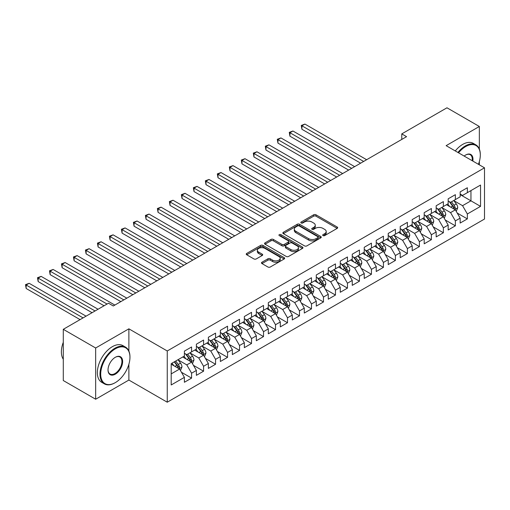 <?xml version="1.0" encoding="UTF-8"?>
<svg xmlns="http://www.w3.org/2000/svg" width="510" height="510" viewBox="0 0 510 510"><rect width="100%" height="100%" fill="white"/><g stroke="black" fill="none" stroke-linecap="round" stroke-linejoin="round"><path stroke-width="0.76" d="M323.028 235.601A1.167 0.676 0 0 0 324.679 235.601L337.18 228.384A1.664 0.963 0 0 0 337.671 227.702A1.664 0.963 0 0 0 337.18 227.026L315.996 214.793A1.664 0.963 0 0 0 313.644 214.793L301.136 222.016A1.167 0.676 0 0 0 300.798 222.487A1.167 0.676 0 0 0 301.136 222.966A1.167 0.676 0 0 0 302.787 222.966L304.406 222.028A5.323 3.073 0 0 1 311.935 222.028L313.701 223.048A5.323 3.073 0 0 1 315.263 225.222A5.323 3.073 0 0 1 313.701 227.396L312.082 228.333A1.167 0.676 0 0 0 311.744 228.805A1.167 0.676 0 0 0 312.082 229.283A1.167 0.676 0 0 0 313.733 229.283L315.352 228.346A5.323 3.073 0 0 1 322.881 228.346L324.647 229.366A5.323 3.073 0 0 1 326.209 231.54A5.323 3.073 0 0 1 324.647 233.714L323.028 234.651A1.167 0.676 0 0 0 322.69 235.129A1.167 0.676 0 0 0 323.028 235.601L323.028 234.651M261.974 262.223A1.664 0.963 0 0 0 261.49 262.899A1.664 0.963 0 0 0 261.974 263.581L267.922 267.01A1.664 0.963 0 0 0 270.274 267.01L284.159 258.991A1.664 0.963 0 0 0 284.65 258.315A1.664 0.963 0 0 0 284.159 257.633L262.975 245.406A1.664 0.963 0 0 0 260.623 245.406L246.738 253.419A1.664 0.963 0 0 0 246.247 254.101A1.664 0.963 0 0 0 246.738 254.783L253.916 258.927A1.664 0.963 0 0 0 256.269 258.927L262.21 255.497A1.664 0.963 0 0 0 262.701 254.815A1.664 0.963 0 0 0 262.21 254.133L258.653 252.08A4.45 2.569 0 0 1 257.346 250.263A4.45 2.569 0 0 1 260.1 247.885A4.45 2.569 0 0 1 264.951 248.446L278.894 256.498A4.45 2.569 0 0 1 280.2 258.315A4.45 2.569 0 0 1 277.453 260.686A4.45 2.569 0 0 1 272.601 260.132L270.274 258.787A1.664 0.963 0 0 0 267.922 258.787L261.974 262.223L261.974 263.581M128.877 351.039L128.877 328.829L95.663 347.998L63.291 329.313L108.496 303.214L113.29 305.981L406.566 136.661L401.772 133.894L401.772 139.434M128.877 328.829L167.248 350.976L484.5 167.815L484.5 219.039L167.248 402.205L167.248 350.976M479.343 149.054L479.343 126.486L446.135 145.662L484.5 167.815M479.343 126.486L446.97 107.795L401.772 133.894M304.521 245.877A1.664 0.963 0 0 0 306.873 245.877L320.764 237.864A1.664 0.963 0 0 0 321.249 237.182A1.664 0.963 0 0 0 320.764 236.5L299.58 224.272A1.664 0.963 0 0 0 297.228 224.272L283.337 232.292A1.664 0.963 0 0 0 282.852 232.968A1.664 0.963 0 0 0 283.337 233.65L304.521 245.877M279.741 235.856A1.167 0.676 0 0 1 280.927 236.022L280.927 234.632L302.462 247.069A1.664 0.963 0 0 1 302.953 247.745A1.664 0.963 0 0 1 302.462 248.427L288.577 256.447A1.664 0.963 0 0 1 286.218 256.447L265.034 244.213L265.034 242.856A1.664 0.963 0 0 0 264.55 243.538A1.664 0.963 0 0 0 265.034 244.213M265.034 242.856L270.982 239.426A1.664 0.963 0 0 1 273.334 239.426L281.928 244.386A1.664 0.963 0 0 0 284.28 244.386L288.22 242.11A1.664 0.963 0 0 0 288.711 241.428A1.664 0.963 0 0 0 288.22 240.752L279.276 235.588A1.167 0.676 0 0 1 278.938 235.11A1.167 0.676 0 0 1 279.659 234.492A1.167 0.676 0 0 1 280.927 234.632M460.16 194.603L470.953 200.832L470.953 190.587L480.541 185.047L467.351 192.665L467.351 187.75L460.16 191.9L460.16 196.815L455.366 199.588L455.366 194.673L448.169 198.823L448.169 203.739L443.375 206.512L443.375 201.597L436.178 205.747L436.178 210.662L431.383 213.429L431.383 208.513L424.192 212.67L424.192 217.585L419.392 220.352L419.392 215.437L412.201 219.593L412.201 224.508L407.407 227.275L407.407 222.36L400.21 226.516L400.21 231.432L395.416 234.198L395.416 229.283L388.218 233.44L388.218 238.348L383.424 241.122L383.424 236.206L376.233 240.357L376.233 245.272L371.433 248.045L371.433 243.13L364.242 247.28L364.242 252.195L359.442 254.968L359.442 250.053L352.251 254.203L352.251 259.118L347.457 261.885L347.457 256.97L340.259 261.126L340.259 266.041L335.465 268.808L335.465 263.893L328.268 268.05L328.268 272.965L323.474 275.731L323.474 270.816L316.283 274.973L316.283 279.888L311.483 282.655L311.483 277.74L304.291 281.896L304.291 286.805L299.498 289.578L299.498 284.663L292.3 288.813L292.3 293.728L287.506 296.501L287.506 291.586L280.309 295.736L280.309 300.651L275.515 303.424L275.515 298.509L268.324 302.659L268.324 307.575L263.523 310.341L263.523 305.426L256.332 309.583L256.332 314.498L251.532 317.265L251.532 312.349L244.341 316.506L244.341 321.421L239.547 324.188L239.547 319.273L232.35 323.429L232.35 328.344L227.556 331.111L227.556 326.196L220.358 330.353L220.358 335.268L215.564 338.034L215.564 333.119L208.373 337.269L208.373 342.184L203.573 344.958L203.573 340.042L196.382 344.193L196.382 349.108L191.588 351.881L191.588 346.966L184.391 351.116L184.391 356.031L171.201 363.649L171.201 384.967L184.391 377.355L179.596 369.049L171.201 364.197M480.541 185.047L480.541 206.371L467.351 213.983L462.557 205.677L453.868 200.659M457.221 213.052L467.351 218.898L467.351 213.983M467.351 218.898L460.16 223.055L460.16 218.14L455.366 220.906L450.566 212.6L441.877 207.583M445.23 219.976L455.366 225.822L455.366 220.906M455.366 225.822L448.169 229.978L448.169 225.063L443.375 227.83L438.581 219.523L429.885 214.506M433.245 226.893L443.375 232.745L443.375 227.83M443.375 232.745L436.178 236.901L436.178 231.986L431.383 234.753L426.589 226.446L417.894 221.429M421.254 233.816L431.383 239.668L431.383 234.753M431.383 239.668L424.192 243.818L424.192 238.903L419.392 241.676L414.598 233.37L405.903 228.346M409.262 240.739L419.392 246.591L419.392 241.676M419.392 246.591L412.201 250.741L412.201 245.826L407.407 248.599L402.607 240.293L393.918 235.269M397.271 247.662L407.407 253.515L407.407 248.599M407.407 253.515L400.21 257.665L400.21 252.75L395.416 255.516L390.615 247.21L381.926 242.193M385.286 254.586L395.416 260.431L395.416 255.516M395.416 260.431L388.218 264.588L388.218 259.673L383.424 262.44L378.63 254.133L369.935 249.116M373.294 261.509L383.424 267.355L383.424 262.44M383.424 267.355L376.233 271.511L376.233 266.596L371.433 269.363L366.639 261.056L357.943 256.039M361.303 268.432L371.433 274.278L371.433 269.363M371.433 274.278L364.242 278.434L364.242 273.519L359.442 276.286L354.648 267.979L345.958 262.962M349.312 275.349L359.442 281.201L359.442 276.286M359.442 281.201L352.251 285.358L352.251 280.443L347.457 283.209L342.656 274.903L333.967 269.886M337.32 282.272L347.457 288.124L347.457 283.209M347.457 288.124L340.259 292.275L340.259 287.359L335.465 290.133L330.671 281.826L321.976 276.802M325.335 289.195L335.465 295.048L335.465 290.133M335.465 295.048L328.268 299.198L328.268 294.283L323.474 297.056L318.68 288.749L309.984 283.726M313.344 296.119L323.474 301.971L323.474 297.056M323.474 301.971L316.283 306.121L316.283 301.206L311.483 303.973L306.688 295.666L297.993 290.649M301.353 303.042L311.483 308.888L311.483 303.973M311.483 308.888L304.291 313.044L304.291 308.129L299.498 310.896L294.697 302.589L286.008 297.572M289.361 309.965L299.498 315.811L299.498 310.896M299.498 315.811L292.3 319.968L292.3 315.052L287.506 317.819L282.706 309.513L274.017 304.495M277.376 316.888L287.506 322.734L287.506 317.819M287.506 322.734L280.309 326.891L280.309 321.976L275.515 324.742L270.721 316.436L262.025 311.419M265.385 323.805L275.515 329.658L275.515 324.742M275.515 329.658L268.324 333.814L268.324 328.899L263.523 331.666L258.729 323.359L250.034 318.342M253.393 330.729L263.523 336.581L263.523 331.666M263.523 336.581L256.332 340.731L256.332 335.816L251.532 338.589L246.738 330.282L238.049 325.259M241.402 337.652L251.532 343.504L251.532 338.589M251.532 343.504L244.341 347.654L244.341 342.739L239.547 345.512L234.747 337.206L226.058 332.182M229.411 344.575L239.547 350.427L239.547 345.512M239.547 350.427L232.35 354.577L232.35 349.662L227.556 352.429L222.762 344.122L214.066 339.105M217.426 351.498L227.556 357.344L227.556 352.429M227.556 357.344L220.358 361.501L220.358 356.586L215.564 359.352L210.77 351.046L202.075 346.029M205.434 358.422L215.564 364.267L215.564 359.352M215.564 364.267L208.373 368.424L208.373 363.509L203.573 366.276L198.779 357.969L190.083 352.952M193.443 365.345L203.573 371.191L203.573 366.276M203.573 371.191L196.382 375.347L196.382 370.432L191.588 373.199L186.787 364.892L178.098 359.875M181.452 372.262L191.588 378.114L191.588 373.199M191.588 378.114L184.391 382.27L184.391 377.355M184.391 353.264L186.787 354.648L191.588 351.881M171.201 373.894L179.596 369.049M196.382 346.341L198.779 347.724L203.573 344.958M186.787 364.892L191.588 362.125L182.714 357M196.382 370.432L191.588 362.125M208.373 339.418L210.77 340.801L215.564 338.034M198.779 357.969L203.573 355.202L194.705 350.077M208.373 363.509L203.573 355.202M220.358 332.494L222.762 333.878L227.556 331.111M210.77 351.046L215.564 348.279L206.69 343.153M220.358 356.586L215.564 348.279M232.35 325.571L234.747 326.955L239.547 324.188M222.762 344.122L227.556 341.356L218.682 336.237M232.35 349.662L227.556 341.356M244.341 318.648L246.738 320.038L251.532 317.265M234.747 337.206L239.547 334.433L230.673 329.313M244.341 342.739L239.547 334.433M256.332 311.731L258.729 313.115L263.523 310.341M246.738 330.282L251.532 327.509L242.664 322.39M256.332 335.816L251.532 327.509M268.324 304.808L270.721 306.191L275.515 303.424M258.729 323.359L263.523 320.592L254.649 315.467M268.324 328.899L263.523 320.592M280.309 297.885L282.706 299.268L287.506 296.501M270.721 316.436L275.515 313.669L266.641 308.544M280.309 321.976L275.515 313.669M292.3 290.961L294.697 292.345L299.498 289.578M282.706 309.513L287.506 306.746L278.632 301.62M292.3 315.052L287.506 306.746M304.291 284.038L306.688 285.421L311.483 282.655M294.697 302.589L299.498 299.823L290.623 294.697M304.291 308.129L299.498 299.823M316.283 277.115L318.68 278.498L323.474 275.731M306.688 295.666L311.483 292.899L302.615 287.78M316.283 301.206L311.483 292.899M328.268 270.192L330.671 271.581L335.465 268.808M318.68 288.749L323.474 285.976L314.6 280.857M328.268 294.283L323.474 285.976M340.259 263.275L342.656 264.658L347.457 261.885M330.671 281.826L335.465 279.053L326.591 273.934M340.259 287.359L335.465 279.053M352.251 256.351L354.648 257.735L359.442 254.968M342.656 274.903L347.457 272.136L338.583 267.01M352.251 280.443L347.457 272.136M364.242 249.428L366.639 250.812L371.433 248.045M354.648 267.979L359.442 265.213L350.574 260.087M364.242 273.519L359.442 265.213M376.233 242.505L378.63 243.888L383.424 241.122M366.639 261.056L371.433 258.289L362.559 253.164M376.233 266.596L371.433 258.289M388.218 235.582L390.615 236.965L395.416 234.198M378.63 254.133L383.424 251.366L374.55 246.241M388.218 259.673L383.424 251.366M400.21 228.658L402.607 230.042L407.407 227.275M390.615 247.21L395.416 244.443L386.542 239.324M400.21 252.75L395.416 244.443M412.201 221.735L414.598 223.125L419.392 220.352M402.607 240.293L407.407 237.52L398.533 232.401M412.201 245.826L407.407 237.52M424.192 214.818L426.589 216.202L431.383 213.429M414.598 233.37L419.392 230.596L410.524 225.477M424.192 238.903L419.392 230.596M436.178 207.895L438.581 209.278L443.375 206.512M426.589 226.446L431.383 223.68L422.509 218.554M436.178 231.986L431.383 223.68M448.169 200.972L450.566 202.355L455.366 199.588M438.581 219.523L443.375 216.756L434.501 211.631M448.169 225.063L443.375 216.756M460.16 194.049L462.557 195.432L467.351 192.665M450.566 212.6L455.366 209.833L446.492 204.708M460.16 218.14L455.366 209.833M63.291 329.313L63.291 380.536L95.663 399.228L128.877 380.052L167.248 402.205M95.663 347.998L95.663 399.228M479.343 164.838L479.343 161.574M462.557 205.677L470.953 200.832L480.541 206.371M128.877 380.052L128.877 364.267M323.493 235.767L324.647 235.104A5.323 3.073 0 0 0 326.209 232.93L326.209 231.54M315.263 225.222L315.263 226.606A5.323 3.073 0 0 1 313.701 228.78L312.547 229.449M337.18 227.026L337.18 228.384L315.996 216.176A1.664 0.963 0 0 0 313.644 216.176L301.601 223.131M320.739 237.877L299.58 225.656A1.664 0.963 0 0 0 297.228 225.656L283.362 233.663M317.819 237.66A1.167 0.676 0 0 0 318.163 237.182A1.167 0.676 0 0 0 317.819 236.704L299.223 225.968A1.167 0.676 0 0 0 297.579 225.968L295.87 226.956A5.323 3.073 0 0 0 294.315 229.13A5.323 3.073 0 0 0 295.87 231.304L308.582 238.642A5.323 3.073 0 0 0 316.117 238.642L317.819 237.66L317.819 239.043A1.167 0.676 0 0 0 318.163 238.565L318.163 237.182M294.315 229.13L294.315 230.514A5.323 3.073 0 0 0 295.87 232.687L295.87 231.304M317.819 239.043L316.117 240.025A5.323 3.073 0 0 1 308.582 240.025L295.87 232.687M265.06 244.226L270.982 240.809L270.982 239.426M288.711 241.428L288.711 242.811A1.664 0.963 0 0 1 288.22 243.493L284.28 245.769A1.664 0.963 0 0 1 281.928 245.769L273.334 240.809A1.664 0.963 0 0 0 270.982 240.809M280.927 236.022L302.443 248.44M290.84 249.53A4.45 2.569 0 0 0 295.692 250.091A4.45 2.569 0 0 0 298.439 247.713A4.45 2.569 0 0 0 297.139 245.897L292.224 243.06A1.664 0.963 0 0 0 289.871 243.06L285.925 245.335A1.664 0.963 0 0 0 285.441 246.018A1.664 0.963 0 0 0 285.925 246.693L290.84 249.53L290.84 250.914A4.45 2.569 0 0 0 295.692 251.475A4.45 2.569 0 0 0 298.439 249.097L298.439 247.713M285.441 246.018L285.441 247.401A1.664 0.963 0 0 0 285.925 248.077L285.925 246.693M290.84 250.914L285.925 248.077M280.2 258.315L280.2 259.698A4.45 2.569 0 0 1 277.453 262.076A4.45 2.569 0 0 1 272.601 261.515L270.274 260.176A1.664 0.963 0 0 0 267.922 260.176L262 263.594M257.346 250.263L257.346 251.647A4.45 2.569 0 0 0 258.653 253.464L258.653 252.08M262.21 254.133L262.21 255.497L258.653 253.464M284.14 259.003L262.975 246.789A1.664 0.963 0 0 0 260.623 246.789L246.757 254.796M456.252 211.369L457.738 207.742A4.494 2.595 -120 0 0 456.303 203.917L453.76 200.513M449.699 206.563L447.761 203.974M366.639 159.713L304.929 124.083L301.926 125.817L301.926 129.279L360.64 163.174M454.518 209.342L455.309 207.933A4.494 2.595 -120 0 0 454.027 205.23L451.478 201.833M450.024 202.043L453.173 206.244A2.289 1.32 60 0 1 453.588 206.939L455.309 207.933M449.233 201.584L452.587 206.059A4.494 2.595 60 0 1 453.875 208.762L453.964 209.023M301.926 129.279L301.27 125.434L363.643 161.447M301.27 125.434L304.929 124.083M444.261 218.293L445.746 214.665A4.494 2.595 -120 0 0 444.312 210.834L441.768 207.436M437.707 213.48L435.769 210.898M354.648 166.636L292.938 131.006L289.941 132.74L289.941 136.202L348.655 170.098M442.527 216.266L443.324 214.857A4.494 2.595 -120 0 0 442.036 212.154L439.486 208.749M438.033 208.966L441.182 213.161A2.289 1.32 60 0 1 441.596 213.856L443.324 214.857M437.242 208.507L440.595 212.982A4.494 2.595 60 0 1 441.883 215.685L441.972 215.947M289.941 136.202L289.278 132.358L351.651 168.364M289.278 132.358L292.938 131.006M432.27 225.216L433.755 221.589A4.494 2.595 -120 0 0 432.327 217.757L429.777 214.359M425.716 220.403L423.784 217.821M342.656 173.559L280.946 137.929L277.95 139.657L277.95 143.119L336.664 177.021M430.536 223.189L431.332 221.78A4.494 2.595 -120 0 0 430.045 219.077L427.501 215.673M426.048 215.889L429.19 220.084A2.289 1.32 60 0 1 429.605 220.779L431.332 221.78M425.257 215.43L428.604 219.906A4.494 2.595 60 0 1 429.892 222.609L429.987 222.87M277.95 143.119L277.287 139.281L339.66 175.287M277.287 139.281L280.946 137.929M478.444 164.316A20.687 11.947 120 0 0 480.305 155.008A20.687 11.947 120 0 0 465.675 146.561A20.687 11.947 120 0 0 458.541 152.828M457.916 152.464A21.197 12.24 -60 0 1 465.318 145.936A21.197 12.24 -60 0 1 475.913 144.891A21.197 12.24 -60 0 1 480.305 154.594A21.197 12.24 -60 0 1 480.305 154.804M464.157 156.066A10.34 5.973 -60 0 1 465.675 155.008L465.675 155.008A10.34 5.973 -60 0 1 472.827 161.077M472.164 160.688A9.837 5.68 120 0 0 470.233 154.728A9.837 5.68 120 0 0 465.496 155.116M455.277 150.941A21.197 12.24 -60 0 1 462.678 144.413A21.197 12.24 -60 0 1 473.274 143.367L475.913 144.891M114.967 382.819L115.33 382.615A20.687 11.947 120 0 0 129.954 357.281A20.687 11.947 120 0 0 115.33 348.834A20.687 11.947 120 0 0 100.7 374.168A20.687 11.947 120 0 0 115.33 382.615L114.967 382.819A21.197 12.24 -60 0 1 104.371 383.871A21.197 12.24 -60 0 1 101.12 366.888A21.197 12.24 -60 0 1 114.967 348.209A21.197 12.24 -60 0 1 125.568 347.157A21.197 12.24 -60 0 1 129.954 356.86A21.197 12.24 -60 0 1 129.954 357.07M115.33 357.281L115.33 357.281A10.34 5.973 -60 0 1 122.642 361.501A10.34 5.973 -60 0 1 115.33 374.168A10.34 5.973 -60 0 1 108.018 369.948A10.34 5.973 -60 0 1 115.33 357.281L115.33 357.281M108.018 369.731A9.837 5.68 120 0 0 110.052 374.034A9.837 5.68 120 0 0 114.967 373.543A9.837 5.68 120 0 0 121.393 364.88A9.837 5.68 120 0 0 119.888 357A9.837 5.68 120 0 0 115.145 357.382M63.291 359.244A21.197 12.24 -60 0 1 63.291 342.299M104.371 383.871L101.732 382.347A21.197 12.24 -60 0 1 98.487 365.364A21.197 12.24 -60 0 1 112.334 346.685A21.197 12.24 -60 0 1 122.929 345.633L125.568 347.157M420.285 232.133L421.77 228.505A4.494 2.595 -120 0 0 420.336 224.68L417.786 221.283M413.731 227.326L411.793 224.744M330.671 180.483L268.955 144.853L265.959 146.58L265.959 150.042L324.672 183.944M418.551 230.112L419.341 228.697A4.494 2.595 -120 0 0 418.053 226L415.51 222.596M414.056 222.806L417.199 227.007A2.289 1.32 60 0 1 417.62 227.702L419.341 228.697M413.266 222.354L416.619 226.829A4.494 2.595 60 0 1 417.9 229.532L417.996 229.793M265.959 150.042L265.302 146.204L327.669 182.21M265.302 146.204L268.955 144.853M408.293 239.056L409.779 235.429A4.494 2.595 -120 0 0 408.344 231.604L405.794 228.206M401.74 234.249L399.802 231.667M318.68 187.406L256.963 151.776L253.967 153.504L253.967 156.965L312.681 190.867M406.559 237.035L407.35 235.62A4.494 2.595 -120 0 0 406.068 232.917L403.518 229.519M402.065 229.73L405.214 233.931A2.289 1.32 60 0 1 405.628 234.625L407.35 235.62M401.274 229.277L404.628 233.752A4.494 2.595 60 0 1 405.915 236.455L406.005 236.71M253.967 156.965L253.311 153.121L315.684 189.133M253.311 153.121L256.963 151.776M396.302 245.979L397.787 242.352A4.494 2.595 -120 0 0 396.353 238.527L393.809 235.129M389.748 241.173L387.81 238.584M306.688 194.323L244.978 158.699L241.976 160.427L241.976 163.888L300.696 197.784M394.568 243.952L395.365 242.543A4.494 2.595 -120 0 0 394.077 239.84L391.527 236.442M390.073 236.653L393.223 240.854A2.289 1.32 60 0 1 393.637 241.549L395.365 242.543M389.283 236.2L392.636 240.675A4.494 2.595 60 0 1 393.924 243.372L394.013 243.633M241.976 163.888L241.319 160.044L303.692 196.057M241.319 160.044L244.978 158.699M384.31 252.903L385.796 249.275A4.494 2.595 -120 0 0 384.361 245.45L381.818 242.046M377.757 248.096L375.819 245.508M294.697 201.246L232.987 165.616L229.991 167.35L229.991 170.812L288.705 204.708M382.576 250.875L383.373 249.466A4.494 2.595 -120 0 0 382.086 246.763L379.542 243.366M378.082 243.576L381.231 247.777A2.289 1.32 60 0 1 381.646 248.472L383.373 249.466M377.292 243.117L380.645 247.592A4.494 2.595 60 0 1 381.933 250.295L382.022 250.557M229.991 170.812L229.328 166.968L291.701 202.98M229.328 166.968L232.987 165.616M372.319 259.826L373.811 256.198A4.494 2.595 -120 0 0 372.376 252.373L369.826 248.969M365.766 255.019L363.834 252.431M282.706 208.169L220.996 172.539L217.999 174.273L217.999 177.735L276.713 211.631M370.585 257.799L371.382 256.39A4.494 2.595 -120 0 0 370.094 253.687L367.551 250.289M366.097 250.499L369.24 254.7A2.289 1.32 60 0 1 369.654 255.395L371.382 256.39M365.307 250.04L368.66 254.515A4.494 2.595 60 0 1 369.941 257.219L370.037 257.48M217.999 177.735L217.337 173.891L279.709 209.903M217.337 173.891L220.996 172.539M360.334 266.749L361.819 263.122A4.494 2.595 -120 0 0 360.385 259.29L357.835 255.892M353.781 261.936L351.843 259.354M270.721 215.092L209.004 179.463L206.008 181.197L206.008 184.658L264.722 218.554M358.6 264.722L359.391 263.313A4.494 2.595 -120 0 0 358.109 260.61L355.559 257.206M354.106 257.423L357.249 261.617A2.289 1.32 60 0 1 357.669 262.312L359.391 263.313M353.315 256.963L356.668 261.439A4.494 2.595 60 0 1 357.956 264.142L358.045 264.403M206.008 184.658L205.351 180.814L267.718 216.82M205.351 180.814L209.004 179.463M348.343 273.672L349.828 270.045A4.494 2.595 -120 0 0 348.394 266.214L345.85 262.816M341.789 268.859L339.851 266.277M258.729 222.016L197.019 186.386L194.017 188.113L194.017 191.575L252.73 225.477M346.609 271.645L347.399 270.236A4.494 2.595 -120 0 0 346.118 267.533L343.568 264.129M342.114 264.346L345.264 268.541A2.289 1.32 60 0 1 345.678 269.235L347.399 270.236M341.324 263.887L344.677 268.362A4.494 2.595 60 0 1 345.965 271.065L346.054 271.326M194.017 191.575L193.36 187.737L255.733 223.743M193.36 187.737L197.019 186.386M336.351 280.589L337.837 276.962A4.494 2.595 -120 0 0 336.402 273.137L333.859 269.739M329.798 275.782L327.86 273.201M246.738 228.939L185.028 193.309L182.032 195.037L182.032 198.498L240.745 232.401M334.617 278.568L335.414 277.153A4.494 2.595 -120 0 0 334.126 274.456L331.576 271.052M330.123 271.263L333.272 275.464A2.289 1.32 60 0 1 333.687 276.159L335.414 277.153M329.332 270.81L332.686 275.285A4.494 2.595 60 0 1 333.974 277.988L334.063 278.25M182.032 198.498L181.369 194.661L243.742 230.667M181.369 194.661L185.028 193.309M324.36 287.512L325.845 283.885A4.494 2.595 -120 0 0 324.417 280.06L321.867 276.662M317.806 282.706L315.875 280.124M234.747 235.862L173.037 200.232L170.04 201.96L170.04 205.422L228.754 239.324M322.626 285.492L323.423 284.076A4.494 2.595 -120 0 0 322.135 281.373L319.591 277.976M318.138 278.186L321.281 282.387A2.289 1.32 60 0 1 321.695 283.082L323.423 284.076M317.347 277.733L320.694 282.208A4.494 2.595 60 0 1 321.982 284.911L322.071 285.166M170.04 205.422L169.377 201.577L231.75 237.59M169.377 201.577L173.037 200.232M312.375 294.436L313.86 290.808A4.494 2.595 -120 0 0 312.426 286.983L309.876 283.585M305.822 289.629L303.883 287.041M222.762 242.779L161.045 207.156L158.049 208.883L158.049 212.345L216.763 246.241M310.641 292.409L311.431 291A4.494 2.595 -120 0 0 310.144 288.297L307.6 284.899M306.147 285.109L309.289 289.31A2.289 1.32 60 0 1 309.71 290.005L311.431 291M305.356 284.656L308.709 289.132A4.494 2.595 60 0 1 309.991 291.828L310.086 292.09M158.049 212.345L157.392 208.501L219.759 244.513M157.392 208.501L161.045 207.156M300.384 301.359L301.869 297.732A4.494 2.595 -120 0 0 300.435 293.907L297.885 290.502M293.83 296.552L291.892 293.964M210.77 249.702L149.054 214.072L146.058 215.806L146.058 219.268L204.771 253.164M298.65 299.332L299.44 297.923A4.494 2.595 -120 0 0 298.159 295.22L295.609 291.822M294.155 292.032L297.298 296.233A2.289 1.32 60 0 1 297.719 296.928L299.44 297.923M293.365 291.573L296.718 296.049A4.494 2.595 60 0 1 298.006 298.752L298.095 299.013M146.058 219.268L145.401 215.424L207.774 251.436M145.401 215.424L149.054 214.072M288.392 308.282L289.878 304.655A4.494 2.595 -120 0 0 288.443 300.83L285.9 297.426M281.839 303.476L279.901 300.887M198.779 256.626L137.069 220.996L134.066 222.73L134.066 226.191L192.786 260.087M286.658 306.255L287.455 304.846A4.494 2.595 -120 0 0 286.167 302.143L283.617 298.745M282.164 298.956L285.313 303.157A2.289 1.32 60 0 1 285.727 303.852L287.455 304.846M281.373 298.497L284.727 302.972A4.494 2.595 60 0 1 286.014 305.675L286.104 305.936M134.066 226.191L133.41 222.347L195.783 258.36M133.41 222.347L137.069 220.996M276.401 315.205L277.886 311.578A4.494 2.595 -120 0 0 276.452 307.747L273.908 304.349M269.847 310.392L267.909 307.81M186.787 263.549L125.077 227.919L122.081 229.653L122.081 233.115L180.795 267.01M274.667 313.178L275.464 311.769A4.494 2.595 -120 0 0 274.176 309.066L271.632 305.662M270.173 305.879L273.322 310.074A2.289 1.32 60 0 1 273.736 310.769L275.464 311.769M269.382 305.42L272.735 309.895A4.494 2.595 60 0 1 274.023 312.598L274.112 312.859M122.081 233.115L121.418 229.27L183.791 265.276M121.418 229.27L125.077 227.919M264.409 322.129L265.901 318.501A4.494 2.595 -120 0 0 264.467 314.67L261.917 311.272M257.856 317.316L255.924 314.734M174.796 270.472L113.086 234.842L110.09 236.57L110.09 240.031L168.804 273.934M262.675 320.101L263.472 318.693A4.494 2.595 -120 0 0 262.185 315.99L259.641 312.585M258.188 312.802L261.33 316.997A2.289 1.32 60 0 1 261.745 317.692L263.472 318.693M257.397 312.343L260.75 316.818A4.494 2.595 60 0 1 262.032 319.521L262.127 319.783M110.09 240.031L109.427 236.194L171.8 272.2M109.427 236.194L113.086 234.842M252.424 329.046L253.91 325.418A4.494 2.595 -120 0 0 252.475 321.593L249.925 318.195M245.871 324.239L243.933 321.657M162.811 277.395L101.095 241.766L98.098 243.493L98.098 246.955L156.812 280.857M250.69 327.025L251.481 325.609A4.494 2.595 -120 0 0 250.193 322.913L247.65 319.509M246.196 319.719L249.339 323.92A2.289 1.32 60 0 1 249.76 324.615L251.481 325.609M245.406 319.266L248.759 323.742A4.494 2.595 60 0 1 250.047 326.445L250.136 326.706M98.098 246.955L97.442 243.117L159.808 279.123M97.442 243.117L101.095 241.766M240.433 335.969L241.918 332.341A4.494 2.595 -120 0 0 240.484 328.517L237.94 325.119M233.88 331.162L231.942 328.58M150.82 284.319L89.11 248.689L86.107 250.416L86.107 253.878L144.821 287.78M238.699 333.948L239.49 332.533A4.494 2.595 -120 0 0 238.208 329.83L235.658 326.432M234.205 326.642L237.354 330.843A2.289 1.32 60 0 1 237.768 331.538L239.49 332.533M233.414 326.19L236.767 330.665A4.494 2.595 60 0 1 238.055 333.368L238.144 333.623M86.107 253.878L85.45 250.034L147.823 286.046M85.45 250.034L89.11 248.689M228.442 342.892L229.927 339.265A4.494 2.595 -120 0 0 228.493 335.44L225.949 332.042M221.888 338.085L219.95 335.497M138.828 291.235L77.118 255.612L74.122 257.34L74.122 260.801L132.836 294.697M226.708 340.865L227.505 339.456A4.494 2.595 -120 0 0 226.217 336.753L223.667 333.355M222.213 333.565L225.363 337.767A2.289 1.32 60 0 1 225.777 338.461L227.505 339.456M221.423 333.113L224.776 337.588A4.494 2.595 60 0 1 226.064 340.285L226.153 340.546M74.122 260.801L73.459 256.957L135.832 292.969M73.459 256.957L77.118 255.612M216.45 349.815L217.936 346.188A4.494 2.595 -120 0 0 216.508 342.363L213.958 338.959M209.897 345.009L207.965 342.42M126.837 298.159L65.127 262.529L62.131 264.263L62.131 267.724L120.844 301.62M214.716 347.788L215.513 346.379A4.494 2.595 -120 0 0 214.226 343.676L211.682 340.278M210.228 340.489L213.371 344.69A2.289 1.32 60 0 1 213.786 345.385L215.513 346.379M209.438 340.03L212.785 344.505A4.494 2.595 60 0 1 214.072 347.208L214.162 347.469M62.131 267.724L61.468 263.88L123.841 299.893M61.468 263.88L65.127 262.529M204.465 356.739L205.951 353.111A4.494 2.595 -120 0 0 204.516 349.286L201.966 345.882M197.905 351.932L195.974 349.344M114.846 305.082L53.136 269.452L50.139 271.186L50.139 274.648L104.059 305.777M202.731 354.711L203.522 353.303A4.494 2.595 -120 0 0 202.234 350.599L199.69 347.202M198.237 347.412L201.38 351.613A2.289 1.32 60 0 1 201.794 352.308L203.522 353.303M197.447 346.953L200.8 351.428A4.494 2.595 60 0 1 202.081 354.131L202.177 354.393M50.139 274.648L49.483 270.804L107.055 304.043M49.483 270.804L53.136 269.452M192.474 363.662L193.959 360.034A4.494 2.595 -120 0 0 192.525 356.203L189.975 352.805M185.92 358.855L183.982 356.267M98.06 309.238L41.144 276.375L38.148 278.109L38.148 281.571L92.068 312.7M190.74 361.635L191.53 360.226A4.494 2.595 -120 0 0 190.249 357.523L187.699 354.118M186.246 354.335L189.388 358.53A2.289 1.32 60 0 1 189.809 359.231L191.53 360.226M185.455 353.876L188.808 358.351A4.494 2.595 60 0 1 190.096 361.054L190.185 361.316M38.148 281.571L37.491 277.727L95.064 310.966M37.491 277.727L41.144 276.375M180.483 370.585L181.968 366.958A4.494 2.595 -120 0 0 180.534 363.126L177.99 359.728M173.929 365.772L171.991 363.19M86.075 316.162L29.159 283.299L26.157 285.026L26.157 288.488L80.076 319.617M178.749 368.558L179.545 367.149A4.494 2.595 -120 0 0 178.258 364.446L175.708 361.042M174.586 361.692L177.403 365.453A2.289 1.32 60 0 1 177.818 366.148L179.545 367.149M174.273 361.877L176.817 365.275A4.494 2.595 60 0 1 178.105 367.978L178.194 368.239M26.157 288.488L25.5 284.65L83.073 317.889M25.5 284.65L29.159 283.299M324.647 235.104L324.647 233.714M312.082 229.283L312.082 228.333M313.701 228.78L313.701 227.396M301.136 222.966L301.136 222.016M313.644 216.176L313.644 214.793M315.996 216.176L315.996 214.793M283.337 233.65L283.337 232.292M297.228 225.656L297.228 224.272M299.58 225.656L299.58 224.272M320.764 237.864L320.764 236.5M308.582 240.025L308.582 238.642M316.117 240.025L316.117 238.642M273.334 240.809L273.334 239.426M281.928 245.769L281.928 244.386M284.28 245.769L284.28 244.386M288.22 243.493L288.22 242.11M302.462 248.427L302.462 247.069M267.922 260.176L267.922 258.787M270.274 260.176L270.274 258.787M272.601 261.515L272.601 260.132M246.738 254.783L246.738 253.419M260.623 246.789L260.623 245.406M262.975 246.789L262.975 245.406M284.159 258.991L284.159 257.633M454.799 209.508L457.706 207.825M454.027 205.23L456.303 203.917M450.712 207.143L452.587 206.059M442.814 216.431L445.721 214.748M442.036 212.154L444.312 210.834M438.721 214.066L440.595 212.982M430.822 223.348L433.729 221.672M430.045 219.077L432.327 217.757M426.73 220.989L428.604 219.906M418.831 230.271L421.738 228.595M418.053 226L420.336 224.68M414.738 227.913L416.619 226.829M406.84 237.195L409.747 235.518M406.068 232.917L408.344 231.604M402.747 234.836L404.628 233.752M394.848 244.118L397.762 242.441M394.077 239.84L396.353 238.527M390.762 241.759L392.636 240.675M382.863 251.041L385.77 249.364M382.086 246.763L384.361 245.45M378.771 248.676L380.645 247.592M370.872 257.964L373.779 256.281M370.094 253.687L372.376 252.373M366.779 255.599L368.66 254.515M358.881 264.888L361.788 263.205M358.109 260.61L360.385 259.29M354.788 262.522L356.668 261.439M346.889 271.804L349.796 270.128M346.118 267.533L348.394 266.214M342.803 269.446L344.677 268.362M334.904 278.728L337.811 277.051M334.126 274.456L336.402 273.137M330.811 276.369L332.686 275.285M322.913 285.651L325.82 283.974M322.135 281.373L324.417 280.06M318.82 283.292L320.694 282.208M310.921 292.574L313.828 290.898M310.144 288.297L312.426 286.983M306.829 290.215L308.709 289.132M298.93 299.498L301.837 297.821M298.159 295.22L300.435 293.907M294.837 297.132L296.718 296.049M286.939 306.421L289.846 304.738M286.167 302.143L288.443 300.83M282.852 304.056L284.727 302.972M274.954 313.344L277.861 311.661M274.176 309.066L276.452 307.747M270.861 310.979L272.735 309.895M262.962 320.261L265.869 318.584M262.185 315.99L264.467 314.67M258.87 317.902L260.75 316.818M250.971 327.184L253.878 325.507M250.193 322.913L252.475 321.593M246.878 324.825L248.759 323.742M238.98 334.107L241.887 332.431M238.208 329.83L240.484 328.517M234.893 331.749L236.767 330.665M226.995 341.031L229.902 339.354M226.217 336.753L228.493 335.44M222.902 338.672L224.776 337.588M215.003 347.954L217.91 346.277M214.226 343.676L216.508 342.363M210.91 345.589L212.785 344.505M203.012 354.877L205.919 353.194M202.234 350.599L204.516 349.286M198.919 352.512L200.8 351.428M191.02 361.8L193.927 360.117M190.249 357.523L192.525 356.203M186.928 359.435L188.808 358.351M179.029 368.717L181.936 367.041M178.258 364.446L180.534 363.126M174.943 366.358L176.817 365.275M480.305 155.008L480.305 154.594M129.954 357.281L129.954 356.86"/></g></svg>
